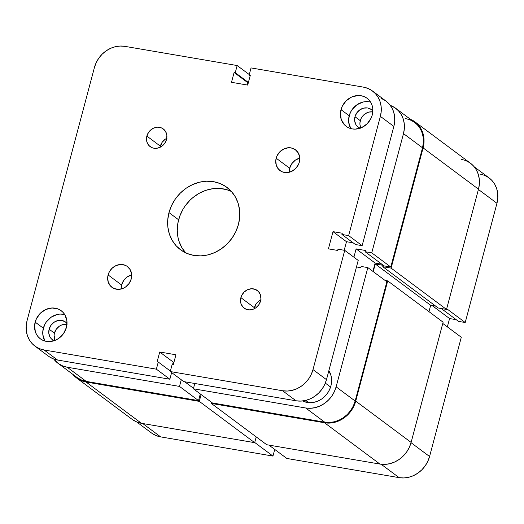 <?xml version="1.0" encoding="UTF-8"?>
<svg xmlns="http://www.w3.org/2000/svg" width="524" height="524" viewBox="0 0 524 524"><rect width="100%" height="100%" fill="white"/><g stroke="black" fill="none" stroke-linecap="round" stroke-linejoin="round"><path stroke-width="0.79" d="M136.653 421.925L151.488 432.981A26.567 23.534 -53.3 0 0 160.658 436.885L142.744 423.536L160.658 436.885L272.952 456.077L160.658 436.885L156.159 435.608L152.084 433.414M254.73 442.498L272.952 456.077L274.72 449.422L272.952 456.077L254.73 442.498M461.297 337.266L442.773 323.459L461.297 337.266L429.569 456.502L461.297 337.266M411.045 442.695L429.569 456.502L411.045 442.695M286.838 458.454L399.131 477.646L403.893 477.954L408.727 477.279L413.449 475.654L417.877 473.133L421.846 469.818L425.2 465.836L427.807 461.343L429.569 456.502A26.567 23.534 -53.3 0 1 399.131 477.646L286.838 458.454L268.93 445.105L286.838 458.454M447.358 326.878L449.572 318.553L456.273 319.699L449.572 318.553L432.11 305.538L449.572 318.553L447.358 326.878M474.259 166.861L489.095 177.924A26.567 23.534 -53.3 0 1 496.949 203.279L478.425 189.465L496.949 203.279L465.22 322.515L446.697 308.708L465.22 322.515L458.507 321.369L441.267 308.518L458.507 321.369L465.22 322.515L496.949 203.279L497.8 198.282L497.708 193.323L496.673 188.594L494.741 184.271L491.977 180.518L489.049 177.891M488.492 177.492L484.425 175.298L479.919 174.02M381.164 464.251L399.131 477.646L381.164 464.251M470.408 163.18L473.408 165.879L476.237 169.717L478.216 174.151L479.277 178.998L479.368 184.075L478.497 189.19A27.215 24.111 -53.3 0 0 470.454 163.219L415.054 121.922A27.215 24.111 126.7 0 1 423.097 147.892L478.497 189.19L423.097 147.892L391.114 268.111L446.507 309.415L478.497 189.19L446.507 309.415L391.114 268.111L382.775 266.69L438.175 307.988L446.507 309.415L438.175 307.988L382.775 266.69L383.136 265.334L375.263 263.991L430.663 305.289L435.713 306.154L430.663 305.289L375.263 263.991L373.232 271.622L375.263 263.991L383.136 265.334L382.775 266.69L391.114 268.111L423.097 147.892L423.975 142.777L423.877 137.701L422.816 132.854L420.838 128.419L418.008 124.581L414.438 121.476L410.266 119.23M410.475 119.315A27.215 24.111 126.7 0 1 415.054 121.922M428.966 311.656L430.663 305.289L428.966 311.656M385.081 280.451L387.708 280.897L443.108 322.195L387.708 280.897L355.724 401.122L411.117 442.42L443.108 322.195L411.117 442.42L355.724 401.122A27.215 24.111 126.7 0 1 324.539 422.776L379.939 464.074A27.215 24.111 -53.3 0 0 411.117 442.42L409.316 447.372L406.644 451.983L403.205 456.057L399.144 459.456L394.605 462.037L389.764 463.701L384.812 464.388L379.939 464.074L324.539 422.776L211.323 403.428L266.723 444.725L379.939 464.074L266.723 444.725L211.323 403.428L211.604 402.366L211.323 403.428L324.539 422.776L329.419 423.091L334.371 422.403L339.205 420.739L343.744 418.159L347.805 414.759L351.244 410.685L353.916 406.074L355.724 401.122L387.708 280.897L385.081 280.451M201.105 394.539L199.284 401.371L254.684 442.669L256.216 436.892L254.684 442.669L199.284 401.371L86.067 382.016L141.467 423.313L254.684 442.669L141.467 423.313L86.067 382.016A27.215 24.111 126.7 0 1 76.668 378.02A27.215 24.111 126.7 0 1 72.862 374.372L77.283 378.459L81.456 380.712L86.067 382.016L199.284 401.371L201.105 394.539M76.668 378.02L132.068 419.318A27.215 24.111 -53.3 0 0 141.467 423.313L136.856 422.01L132.683 419.757M461.055 159.224L465.666 160.527L469.838 162.774M328.882 370.619A20.731 18.373 126.7 0 1 327.67 392.967A20.731 18.373 126.7 0 1 307.149 402.445L310.863 402.687L314.636 402.163L318.323 400.893L321.782 398.928L324.873 396.341L327.493 393.229L329.531 389.718L330.906 385.946L331.568 382.048L331.496 378.177L330.69 374.483L328.882 370.619M329.734 372.145L328.686 371.365L329.734 372.145M193.382 388.788L212.417 402.969L324.703 422.167L305.675 407.98L193.382 388.788L194.797 383.489L193.382 388.788L212.417 402.969L324.703 422.167L329.465 422.468L334.299 421.8L339.021 420.169L343.449 417.654L347.419 414.34L350.772 410.358L353.379 405.858L355.141 401.024L386.869 281.781L367.841 267.6L336.113 386.836L355.141 401.024L386.869 281.781L367.841 267.6L336.113 386.836L334.351 391.677L331.744 396.17L328.391 400.153L324.422 403.467L319.994 405.989L315.271 407.613L310.437 408.288L305.675 407.98L193.382 388.788M372.931 271.393L375.145 263.074L381.845 264.214L375.145 263.074L372.931 271.393M395.64 108.252L414.667 122.439A26.567 23.534 -53.3 0 1 422.521 147.794L403.493 133.607L371.765 252.85L390.793 267.03L422.521 147.794L403.493 133.607A26.567 23.534 126.7 0 0 395.64 108.252A26.567 23.534 126.7 0 0 390.295 105.37L395.037 107.826L398.522 110.852L401.286 114.599L403.218 118.922L404.253 123.657L404.345 128.616L403.493 133.607L371.765 252.85L365.051 251.697L384.079 265.884L390.793 267.03L422.521 147.794L423.372 142.797L423.281 137.845L422.246 133.109L420.314 128.786L417.549 125.04L414.622 122.406M414.065 122.007L409.997 119.813L405.491 118.535M77.657 377.928L81.731 380.129L86.231 381.4L198.524 400.598L200.292 393.937L198.524 400.598L179.496 386.411L67.203 367.219L62.703 365.942L58.629 363.748L53.736 359.019A26.567 23.534 126.7 0 0 58.033 363.315L77.061 377.503A26.567 23.534 -53.3 0 0 86.231 381.4L198.524 400.598L179.496 386.411L67.203 367.219L86.231 381.4L67.203 367.219A26.567 23.534 126.7 0 1 58.033 363.315M181.265 379.749L179.496 386.411L181.265 379.749M365.051 251.697L365.379 250.472L356.117 248.887L353.903 257.205L356.117 248.887L375.145 263.074L356.117 248.887L365.379 250.472L365.051 251.697L371.765 252.85L390.793 267.03L384.079 265.884L365.051 251.697M356.471 266.939L360.8 267.679L361.128 266.447L367.841 267.6L361.128 266.447L360.8 267.679L356.471 266.939M302.564 400.971L307.149 402.445A20.731 18.373 126.7 0 1 302.564 400.971M305.675 407.98L324.703 422.167A26.567 23.534 -53.3 0 0 355.141 401.024L336.113 386.836A26.567 23.534 126.7 0 1 305.675 407.98M193.513 388.317L184.73 381.773L193.513 388.317M325.319 383.11L330.585 387.039L325.319 383.11M131.688 274.877A12.956 11.482 -53.3 0 0 121.588 284.997L108.101 274.943A12.956 11.482 126.7 0 1 127.417 266.533A12.956 11.482 126.7 0 1 131.249 278.899L129.12 283.458L125.55 287.014L123.389 288.246L118.725 289.366L114.206 288.593L110.525 286.045L108.232 282.108L107.682 277.379L108.959 272.585L111.867 268.452L115.961 265.603L120.625 264.482L125.144 265.255L127.129 266.323L130.175 269.631L131.622 274.045L131.249 278.899A12.956 11.482 126.7 0 1 111.933 287.316A12.956 11.482 126.7 0 1 108.101 274.943L121.588 284.997A12.956 11.482 -53.3 0 0 121.149 289.019L121.588 284.997L123.723 280.445L127.293 276.888L131.753 274.864M299.761 158.13A12.956 11.482 -53.3 0 0 289.661 168.25L276.168 158.189A12.956 11.482 126.7 0 1 295.49 149.779A12.956 11.482 126.7 0 1 299.322 162.152L298.464 164.51L295.556 168.643L291.455 171.492L286.798 172.612L282.279 171.839L278.598 169.291L276.305 165.355L275.755 160.626L277.032 155.831L279.94 151.698L284.034 148.849L288.698 147.729L291.017 147.879L295.195 149.569L298.248 152.877L299.695 157.292L299.322 162.152A12.956 11.482 126.7 0 1 279.999 170.562A12.956 11.482 126.7 0 1 276.168 158.189L289.661 168.25A12.956 11.482 -53.3 0 0 289.222 172.272L289.661 168.25L291.789 163.691L295.359 160.134L299.826 158.11M166.783 138.323A11.017 9.76 -53.3 0 0 160.351 146.144L146.858 136.089A11.017 9.76 126.7 0 1 163.285 128.943A11.017 9.76 126.7 0 1 166.54 139.456L164.726 143.327L161.693 146.347L157.901 148.069L153.918 148.22L152.052 147.689L148.921 145.528L146.975 142.181L146.51 138.159L147.591 134.085L150.06 130.568L153.545 128.151L157.508 127.194L161.346 127.849L163.036 128.76L165.623 131.57L166.855 135.33L166.54 139.456A11.017 9.76 126.7 0 1 150.119 146.602A11.017 9.76 126.7 0 1 146.858 136.089L160.351 146.144A11.017 9.76 -53.3 0 0 160.108 147.277L162.165 142.273L165.198 139.246L167.032 138.205M260.801 299.872A11.017 9.76 -53.3 0 0 254.369 307.699L240.883 297.639A11.017 9.76 126.7 0 1 257.304 290.493A11.017 9.76 126.7 0 1 260.559 301.005L258.745 304.876L255.712 307.902L253.878 308.944L249.915 309.9L246.077 309.245L242.939 307.077L240.994 303.73L240.529 299.715L241.61 295.634L244.086 292.117L247.564 289.7L251.527 288.744L255.365 289.405L258.502 291.567L260.448 294.914L260.913 298.935L260.559 301.005A11.017 9.76 126.7 0 1 244.138 308.151A11.017 9.76 126.7 0 1 240.883 297.639L254.369 307.699A11.017 9.76 -53.3 0 0 254.127 308.826L256.184 303.828L259.216 300.802L261.057 299.754M359.975 128.256A11.017 9.76 126.7 0 1 358.246 127.253A11.017 9.76 126.7 0 1 354.984 116.741L360.289 120.69A11.017 9.76 -53.3 0 0 360.866 127.928L359.968 124.817L359.936 122.76L361.016 118.679L362.097 116.819L363.486 115.169L366.97 112.745L368.929 112.07L372.905 111.92M54.123 340.718A11.017 9.76 126.7 0 1 52.387 339.716A11.017 9.76 126.7 0 1 49.132 329.203L54.43 333.153A11.017 9.76 -53.3 0 0 55.007 340.397L54.077 335.222L54.43 333.153L56.245 329.282L59.278 326.256L61.118 325.214L65.081 324.258L67.052 324.389M64.753 314.59A17.495 15.497 -53.3 0 0 43.348 328.214L35.154 322.109A17.495 15.497 126.7 0 1 61.242 310.752A17.495 15.497 126.7 0 1 66.41 327.448L63.535 333.598L58.714 338.406L55.793 340.063L49.505 341.576L46.367 341.373L43.407 340.534L40.721 339.087L38.429 337.096L36.608 334.626L35.337 331.777L34.597 325.397L36.32 318.919L40.243 313.339L45.771 309.494L52.066 307.981L58.164 309.022L60.843 310.47L63.135 312.468L64.956 314.937L66.915 320.898L66.41 327.448A17.495 15.497 126.7 0 1 40.328 338.805A17.495 15.497 126.7 0 1 35.154 322.109L43.348 328.214A17.495 15.497 -53.3 0 0 45.005 341.072M370.606 102.128A17.495 15.497 -53.3 0 0 349.2 115.752L341.013 109.64A17.495 15.497 126.7 0 1 367.095 98.289A17.495 15.497 126.7 0 1 372.263 114.985L371.103 118.175L367.18 123.756L361.652 127.594L355.357 129.114L352.22 128.911L349.259 128.072L346.58 126.625L344.281 124.627L341.19 119.315L340.449 112.935L342.172 106.457L346.095 100.877L351.624 97.032L357.918 95.519L361.056 95.722L364.016 96.56L366.695 98.008L368.994 99.999L370.809 102.468L372.086 105.317L372.767 108.435L372.263 114.985A17.495 15.497 126.7 0 1 346.181 126.343A17.495 15.497 126.7 0 1 341.013 109.64L349.2 115.752A17.495 15.497 -53.3 0 0 350.864 128.609M185.889 253.092L181.848 247.61L179.018 241.282L178.088 237.876L177.263 230.757L177.819 223.434L179.745 216.209L182.961 209.345L185.018 206.135L189.917 200.306L192.727 197.744L198.897 193.454L205.631 190.409L212.652 188.719L219.707 188.45L226.512 189.609L231.405 191.45A38.874 34.446 -53.3 0 0 178.619 219.792L168.983 212.613A38.874 34.446 126.7 0 1 226.944 187.382A38.874 34.446 126.7 0 1 238.44 224.482L235.859 231.562L232.04 238.145L227.134 243.974L221.331 248.821L214.847 252.509L207.936 254.887L200.862 255.876L193.9 255.424L187.31 253.557L181.356 250.348L176.261 245.913L172.213 240.424L169.383 234.097L167.87 227.174L167.732 219.916L168.983 212.613L171.564 205.532L175.383 198.95L180.289 193.12L186.092 188.273L192.577 184.586L199.487 182.208L206.561 181.219L213.523 181.671L220.113 183.538L226.067 186.747L231.163 191.181L235.204 196.67L238.04 202.998L239.553 209.921L239.684 217.172L238.44 224.482A38.874 34.446 126.7 0 1 180.479 249.712A38.874 34.446 126.7 0 1 168.983 212.613L178.619 219.792A38.874 34.446 -53.3 0 0 185.647 252.83M48.994 356.562L53.068 358.757L57.568 360.034L169.861 379.225L171.63 372.571L169.861 379.225L57.568 360.034L44.081 349.98L156.368 369.171L169.861 379.225L156.368 369.171L158.268 362.045L157.108 361.848L159.728 352.01L175.933 354.781L173.32 364.619L172.16 364.416L170.261 371.549L282.554 390.74L296.04 400.795L300.802 401.102L305.636 400.428L310.359 398.803L314.786 396.282L318.756 392.967L322.109 388.991L324.716 384.492L326.478 379.651L358.206 260.415L326.478 379.651L312.992 369.597L344.72 250.361L358.206 260.415L344.72 250.361L338.006 249.214L337.679 250.439L328.417 248.861L332.995 231.647L342.257 233.232L341.93 234.464L348.643 235.61L380.372 116.374L393.858 126.428L394.71 121.43L394.618 116.472L393.583 111.743L391.651 107.42L388.887 103.673L385.959 101.04M172.573 364.488L173.215 362.064L173.961 362.195L173.215 362.064L172.573 364.488M183.754 381.603L296.04 400.795L183.754 381.603L170.261 371.549L282.554 390.74L287.316 391.048L292.143 390.373L296.866 388.749L301.3 386.227L305.269 382.913L308.616 378.931L311.23 374.437L312.992 369.597L344.72 250.361L338.006 249.214L337.679 250.439L328.417 248.861L332.995 231.647L346.482 241.702L353.183 242.848L346.482 241.702L344.202 250.276L346.482 241.702L332.995 231.647L342.257 233.232L341.93 234.464L355.416 244.518L362.13 245.664L393.858 126.428L362.13 245.664L348.643 235.61L380.372 116.374L381.223 111.376L381.131 106.418L380.096 101.689L378.158 97.366L375.4 93.613L371.916 90.587L367.841 88.392L363.342 87.115L251.048 67.924L249.155 75.05L250.315 75.246L247.695 85.085L231.49 82.314L234.104 72.476L235.263 72.679L237.162 65.546L124.869 46.354L120.107 46.047L115.273 46.721L110.551 48.346L106.123 50.867L102.154 54.182L98.8 58.164L96.193 62.657L94.431 67.498L27.052 320.721L26.2 325.718L26.292 330.677L27.327 335.406L29.259 339.729L32.023 343.482L35.508 346.508L39.575 348.702L44.081 349.98L156.368 369.171L158.268 362.045L170.385 371.077L158.268 362.045L157.108 361.848L159.728 352.01L173.215 362.064L159.728 352.01L175.933 354.781L173.32 364.619L172.16 364.416L170.261 371.549L183.754 381.603M385.402 100.641L381.334 98.447M246.948 84.953L247.59 82.537L248.337 82.661L247.59 82.537L246.948 84.953M372.512 91.019A26.567 23.534 126.7 0 1 380.372 116.374L393.858 126.428A26.567 23.534 -53.3 0 0 386.005 101.073L372.512 91.019A26.567 23.534 126.7 0 0 363.342 87.115L251.048 67.924L249.155 75.05L250.315 75.246L247.695 85.085L231.49 82.314L234.104 72.476L235.263 72.679L237.162 65.546L249.28 74.578L237.162 65.546L124.869 46.354A26.567 23.534 126.7 0 0 94.431 67.498L27.052 320.721A26.567 23.534 126.7 0 0 34.905 346.076A26.567 23.534 126.7 0 0 44.081 349.98L57.568 360.034A26.567 23.534 -53.3 0 1 48.398 356.13L34.905 346.076M326.478 379.651L312.992 369.597A26.567 23.534 126.7 0 1 282.554 390.74L296.04 400.795A26.567 23.534 -53.3 0 0 326.478 379.651M369.243 101.826L366.106 101.623M362.929 102.069L356.896 104.793L352.076 109.601L350.36 112.562L348.637 119.04M348.696 122.302L350.654 128.262M372.813 111.907A11.017 9.76 -53.3 0 0 360.289 120.69L354.984 116.741L356.798 112.87L359.837 109.843L363.63 108.121L367.606 107.97L371.162 109.411L372.865 110.964A11.017 9.76 126.7 0 0 371.411 109.588A11.017 9.76 126.7 0 0 354.984 116.741L354.669 120.867L355.901 124.62L357.047 126.173L360.178 128.341M63.391 314.289L60.253 314.086M57.07 314.531L51.044 317.262L46.223 322.064L44.507 325.024L42.785 331.502M42.844 334.764L44.802 340.731M66.954 324.369A11.017 9.76 -53.3 0 0 54.43 333.153L49.132 329.203L50.946 325.332L53.979 322.306L57.778 320.59L61.753 320.433L65.31 321.874L67.013 323.426A11.017 9.76 126.7 0 0 65.559 322.05A11.017 9.76 126.7 0 0 49.132 329.203L48.817 333.329L50.049 337.083L51.195 338.635L54.326 340.803M362.13 245.664L355.416 244.518L341.93 234.464L348.643 235.61L362.13 245.664M234.104 72.476L247.59 82.537L234.104 72.476M235.263 72.679L248.389 82.465L235.263 72.679M249.155 75.05L250.164 75.803L249.155 75.05M328.476 372.151L330.356 373.546M305.689 400.415L308.669 402.642"/></g></svg>
